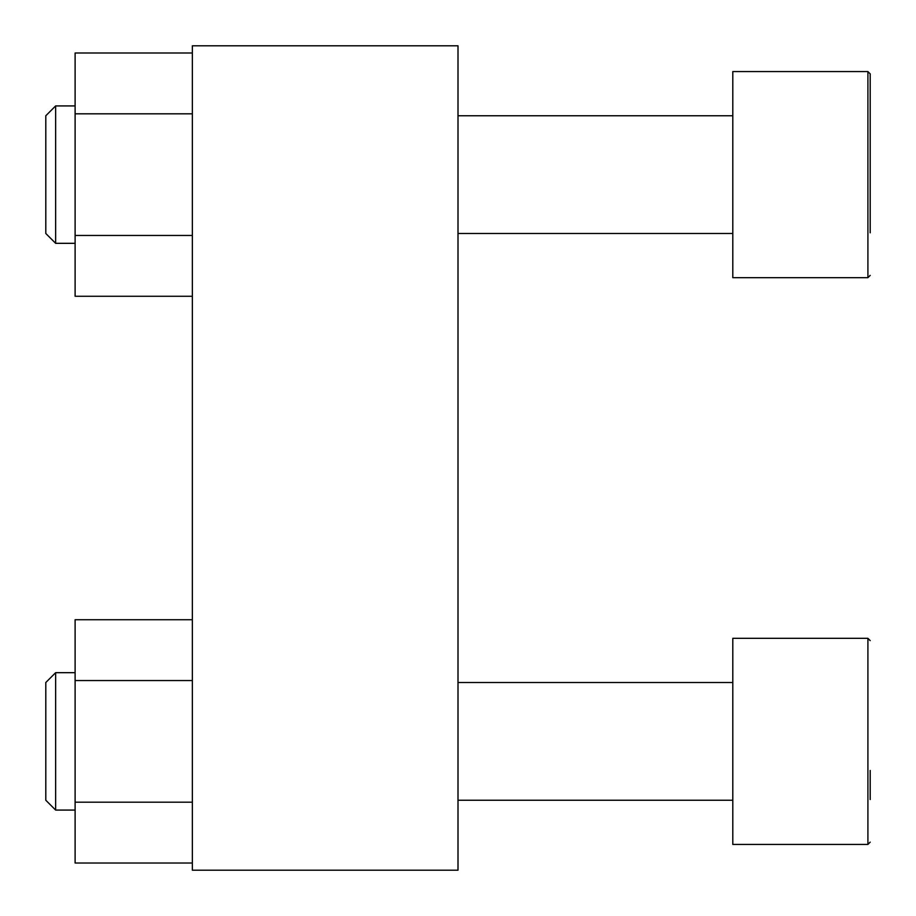 <?xml version="1.0" encoding="UTF-8"?>
<svg xmlns="http://www.w3.org/2000/svg" width="916" height="916" viewBox="0 0 916 916"><rect width="100%" height="100%" fill="white"/><g stroke="black" fill="none" stroke-linecap="round" stroke-linejoin="round"><path stroke-width="1.37" d="M192.36 45.8L458 45.8L458 870.2L192.36 870.2L192.36 45.8M870.2 799.542L870.2 770.459M867.91 844.426L732.8 844.426L732.8 638.326L867.91 638.326L870.2 640.616L867.91 638.326L867.91 844.426L870.2 842.136M870.2 232.801L870.2 73.864L870.2 232.801M867.91 71.574L867.91 277.674L732.8 277.674L732.8 71.574L867.91 71.574L870.2 73.864M192.36 680.554L75.112 680.554L75.112 619.731L192.36 619.731M75.112 680.554L75.112 802.187L192.36 802.187M75.112 802.187L75.112 863.009L192.36 863.009M45.8 800.24L45.8 682.512L55.636 672.676L55.636 810.076L45.8 800.24M192.36 113.813L75.112 113.813L75.112 52.991L192.36 52.991M75.112 113.813L75.112 235.446L192.36 235.446M75.112 235.446L75.112 296.269L192.36 296.269M45.8 233.488L45.8 115.759L55.636 105.924L55.636 243.324L45.8 233.488M732.8 682.512L458 682.512M732.8 800.24L458 800.24M867.91 277.674L870.2 275.384L867.91 277.674M732.8 115.759L458 115.759M732.8 233.488L458 233.488M75.112 672.676L55.636 672.676M75.112 810.076L55.636 810.076M75.112 105.924L55.636 105.924M75.112 243.324L55.636 243.324"/></g></svg>
